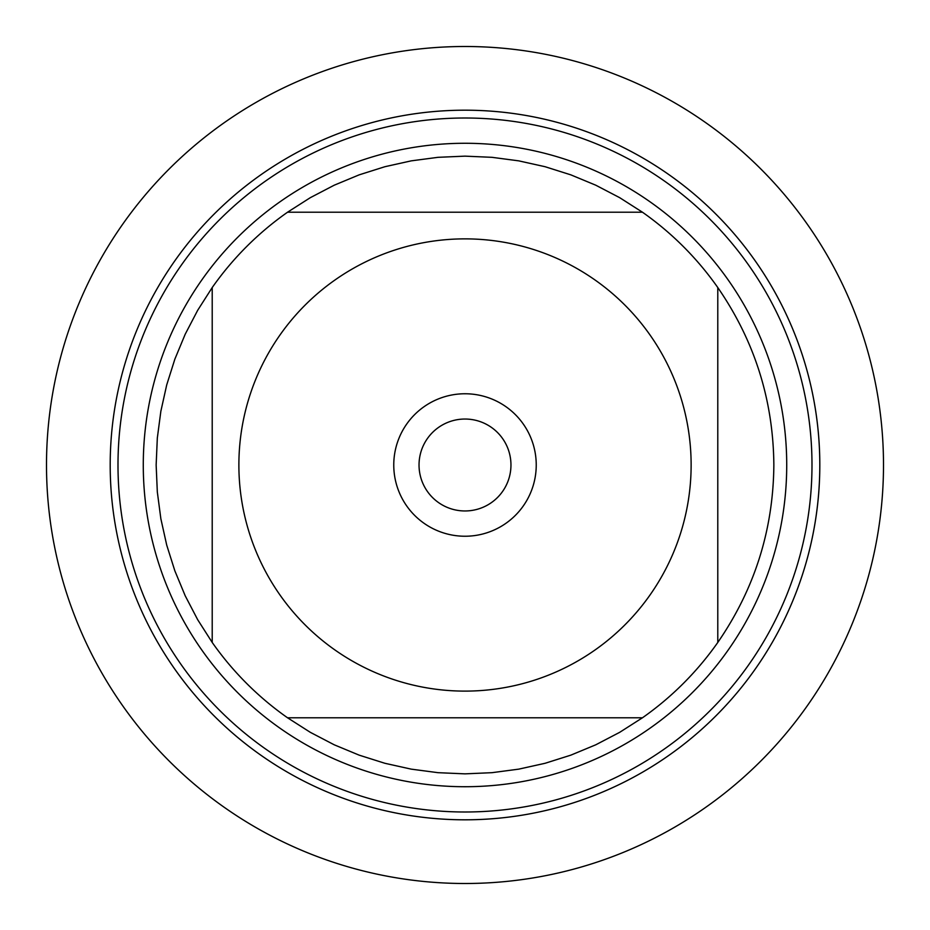 <?xml version="1.0" encoding="UTF-8"?>
<svg xmlns="http://www.w3.org/2000/svg" width="930" height="930" viewBox="0 0 930 930"><rect width="100%" height="100%" fill="white"/><g stroke="black" fill="none" stroke-linecap="round" stroke-linejoin="round"><path stroke-width="1.4" d="M110.193 465A354.807 354.807 0 0 0 642.409 772.272A354.807 354.807 0 0 0 642.409 157.728A354.807 354.807 0 0 0 110.193 465A354.807 354.807 0 0 0 465 819.807A354.807 354.807 0 0 0 819.807 465A354.807 354.807 0 0 0 465 110.193A354.807 354.807 0 0 0 110.193 465M143.278 465A321.722 321.722 0 0 1 625.867 186.384A321.722 321.722 0 0 1 625.867 743.616A321.722 321.722 0 0 1 143.278 465M393.762 465A71.238 71.238 0 0 1 500.619 403.306A71.238 71.238 0 0 1 500.619 526.694A71.238 71.238 0 0 1 393.762 465M691.13 465A226.13 226.13 0 0 0 396.866 249.38A226.13 226.13 0 0 0 279.93 594.921A226.13 226.13 0 0 0 691.13 465M642.456 212.214L619.706 197.683L595.77 185.198L570.834 174.852L545.096 166.714L518.742 160.855L491.97 157.321L465 156.147L438.03 157.321L411.258 160.855L384.904 166.714L359.166 174.852L334.23 185.198L310.295 197.683L287.544 212.214A308.853 308.853 0 0 0 212.214 287.544L197.683 310.295L185.198 334.23L174.852 359.166L166.714 384.904L160.855 411.258L157.321 438.03L156.147 465L157.321 491.97L160.855 518.742L166.714 545.096L174.852 570.834L185.198 595.77L197.683 619.706L212.214 642.456A308.853 308.853 0 0 0 287.544 717.786L310.295 732.317L334.23 744.802L359.166 755.148L384.904 763.286L411.258 769.145L438.03 772.679L465 773.853L491.97 772.679L518.742 769.145L545.096 763.286L570.834 755.148L595.77 744.802L619.706 732.317L642.456 717.786A308.853 308.853 0 0 0 717.786 642.456L717.786 287.544A308.853 308.853 0 0 0 642.456 212.214L287.544 212.214A308.853 308.853 0 0 0 212.214 287.544L212.214 642.456A308.853 308.853 0 0 0 287.544 717.786L642.456 717.786A308.853 308.853 0 0 0 717.786 642.456C754.614 589.039 773.307 529.891 773.853 465C773.307 400.109 754.614 340.961 717.786 287.544A308.853 308.853 0 0 0 642.456 212.214M419.035 465A45.965 45.965 0 0 0 487.983 504.804A45.965 45.965 0 0 0 487.983 425.196A45.965 45.965 0 0 0 419.035 465M46.5 465A418.5 418.5 0 0 1 465 46.5A418.5 418.5 0 0 1 883.5 465A418.5 418.5 0 0 1 465 883.5A418.5 418.5 0 0 1 46.5 465L46.5 465M117.994 465A347.006 347.006 0 0 1 638.503 164.494A347.006 347.006 0 0 1 638.503 765.506A347.006 347.006 0 0 1 117.994 465"/></g></svg>
